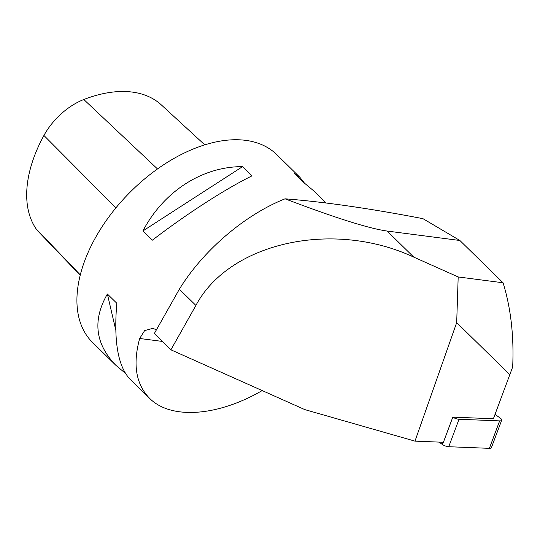 <?xml version="1.0" encoding="UTF-8"?>
<svg xmlns="http://www.w3.org/2000/svg" width="540" height="540" viewBox="0 0 540 540"><rect width="100%" height="100%" fill="white"/><g stroke="black" fill="none" stroke-linecap="round" stroke-linejoin="round"><path stroke-width="0.81" d="M439.034 442.098L442.375 444.467A5.265 1.85 20.5 0 0 448.747 446.715L489.382 448.342A5.265 1.85 20.5 0 0 491.413 447.66L501.687 420.214A5.265 1.85 20.5 0 0 500.236 418.088L495.032 414.403M285.039 198.821C335.023 217.809 369.056 228.555 387.139 231.053L459.884 240.489L422.955 218.666C369.819 208.44 323.845 201.825 285.039 198.821C244.661 214.873 203.033 250.58 179.347 289.224L154.312 333.558L170.91 349.812L304.83 409.61L414.976 441.139L443.401 442.274L452.817 417.137A5.265 1.85 20.5 0 0 459.02 419.263L499.655 420.889A5.265 1.85 20.5 0 0 501.687 420.214M262.184 390.569C217.499 416.556 170.728 419.762 149.553 398.291C135.898 384.21 132.604 364.271 139.678 338.486L144.619 330.629L152.543 328.435L156.357 329.589M304.371 182.999L299.889 177.289L276.703 154.582A131.544 78.428 134.4 0 0 128.635 193.691A131.544 78.428 134.4 0 0 92.63 342.549L115.817 365.256L125.321 373.241M149.553 398.291L129.809 378.952C117.943 366.221 113.616 340.99 116.809 303.257L107.379 294.017C92.353 320.173 95.168 343.913 115.817 365.256M299.889 177.289L294.354 173.34L303.784 182.581L313.882 190.984L326.093 202.952M242.568 166.624C202.183 166.536 163.633 191.417 142.925 230.938L152.354 240.172C186.611 213.921 225.167 189.041 251.998 175.858L242.568 166.624L142.925 230.938M459.884 240.489L503.071 282.778C510.854 308.063 514.053 336.123 512.676 366.957L493.398 418.757L452.817 417.137M414.976 441.139L456.685 322.616L509.895 374.693M503.071 282.778L458.19 276.953L413.755 257.114C333.086 219.456 229.244 242.494 195.905 305.438L170.91 349.812M456.685 322.616L458.19 276.953M107.379 294.017L115.763 330.055M80.21 275.211L38.043 231.248A51.941 30.969 -45.6 0 1 36.065 228.798A127.575 76.066 -45.6 0 1 43.936 135.466A51.941 30.969 -45.6 0 1 83.822 99.515A127.575 76.066 -45.6 0 1 161.332 104.902L204.761 144.848M443.198 442.267L442.375 444.467M459.02 419.263L448.747 446.715M499.655 420.889L489.382 448.342M139.678 338.486L162.344 341.422M387.139 231.053L413.755 257.114M179.347 289.224L195.905 305.438M36.065 228.798L80.291 274.894M43.936 135.466L115.897 207.88M83.822 99.515L157.511 168.953"/></g></svg>
